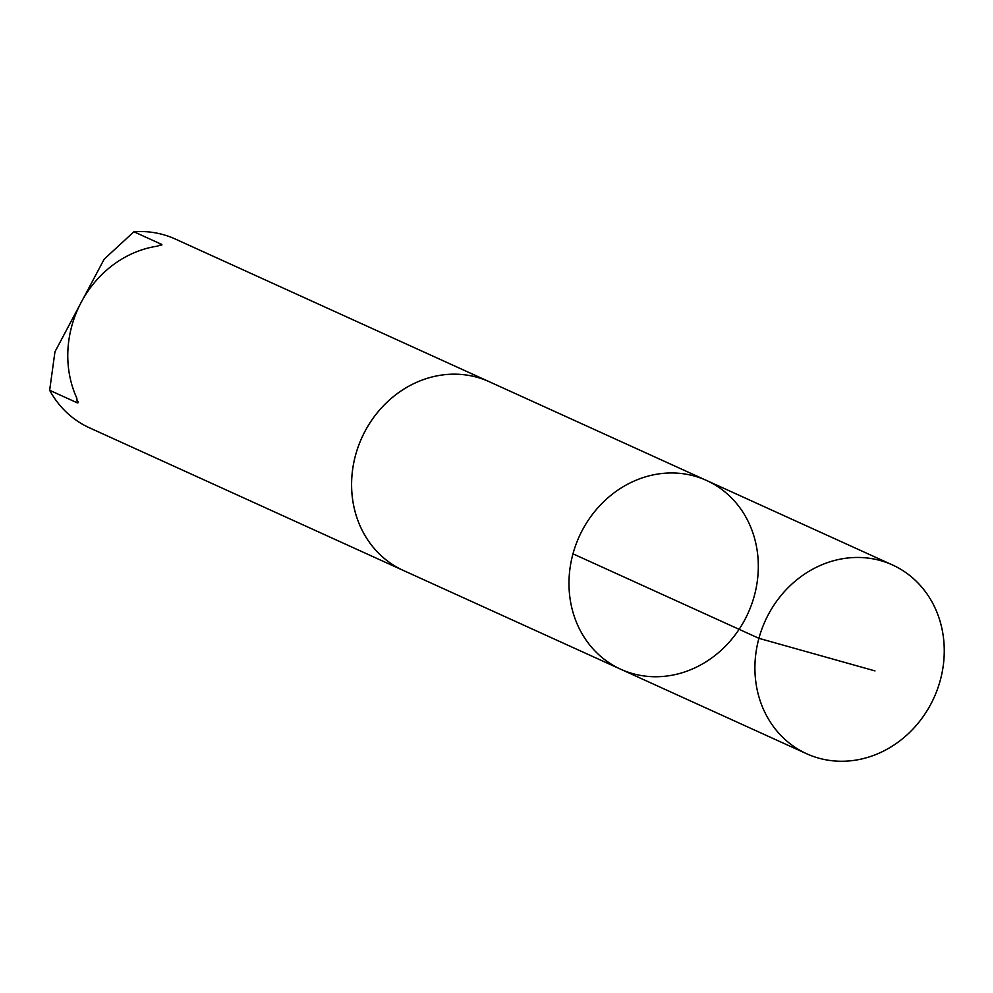 <?xml version="1.0" encoding="UTF-8"?>
<svg xmlns="http://www.w3.org/2000/svg" width="993" height="993" viewBox="0 0 993 993"><rect width="100%" height="100%" fill="white"/><g stroke="black" fill="none" stroke-linecap="round" stroke-linejoin="round"><path stroke-width="1.49" d="M404.784 571.099A103.694 92.721 -65.6 0 1 403.357 570.466A103.694 92.721 -65.6 0 1 384.949 558.997A103.694 92.721 -65.6 0 1 367.435 426.94A103.694 92.721 -65.6 0 1 489.164 381.672L706.532 480.463A103.682 92.709 114.4 0 0 579.242 536.505A103.682 92.709 114.4 0 0 620.737 669.245A103.682 92.709 114.4 0 0 742.454 623.976A103.682 92.709 114.4 0 0 724.952 491.932A103.682 92.709 114.4 0 0 706.532 480.463A103.682 92.709 114.4 0 0 579.242 536.505A103.682 92.709 114.4 0 0 620.737 669.245L806.688 753.761A103.694 92.721 -65.6 0 1 788.281 742.292A103.694 92.721 -65.6 0 1 770.767 610.236A103.694 92.721 -65.6 0 1 892.484 564.955A103.694 92.721 -65.6 0 1 910.891 576.436A103.694 92.721 -65.6 0 1 928.405 708.481A103.694 92.721 -65.6 0 1 806.688 753.761M79.812 305.012L54.963 351.783L49.65 390.286A103.694 92.721 -65.6 0 0 71.074 416.352A103.694 92.721 -65.6 0 0 89.494 427.822L403.357 570.466A103.682 92.697 -65.6 0 1 384.961 558.985A103.682 92.697 -65.6 0 1 367.447 426.953A103.682 92.697 -65.6 0 1 489.152 381.684A103.694 92.721 -65.6 0 1 490.579 382.33M49.65 390.286L77.305 402.848L76.809 398.131A103.694 92.721 -65.6 0 1 157.589 246.127L161.549 244.34L133.894 231.766A103.694 92.721 -65.6 0 1 175.289 239.028L489.164 381.672M161.958 244.874L161.549 244.34L160.965 245.432M78.037 401.47L77.305 402.848L78.062 402.748M133.894 231.766L104.178 259.173L82.692 299.613M874.982 670.908L758.913 638.325L572.973 553.821M706.532 480.463L892.484 564.955M403.357 570.454L620.737 669.245"/></g></svg>
